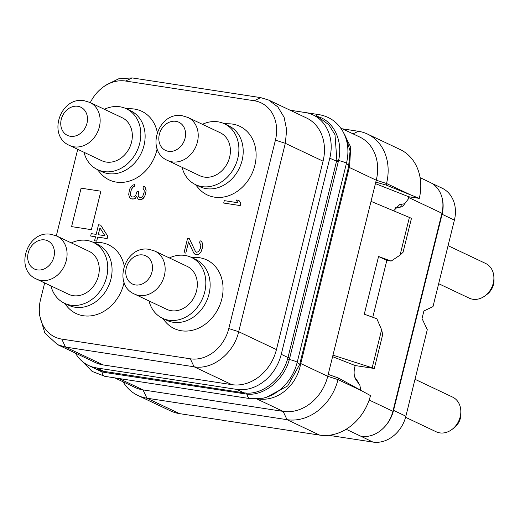 <?xml version="1.0" encoding="UTF-8"?>
<svg xmlns="http://www.w3.org/2000/svg" width="520" height="520" viewBox="0 0 520 520"><rect width="100%" height="100%" fill="white"/><g stroke="black" fill="none" stroke-linecap="round" stroke-linejoin="round"><path stroke-width="0.78" d="M290.16 110.234L305.162 112.534A41.977 34.554 115.3 0 1 313.131 114.966A41.977 34.554 115.3 0 1 329.784 158.21L281.255 354.315A41.977 34.554 115.3 0 1 236.652 389.382L96.544 367.906A41.977 34.554 115.3 0 1 88.576 365.476A41.977 34.554 115.3 0 1 75.426 353.106M57.538 344.643L95.297 362.512A41.977 34.554 -64.7 0 0 103.266 364.943L231.829 384.651A41.977 34.554 -64.7 0 0 276.439 349.583L323.063 161.174A41.977 34.554 -64.7 0 0 306.41 117.923L268.651 100.055L277.862 106.958L284.096 117.26L286.676 129.831L285.311 143.305L238.68 331.714C233.818 353.36 212.433 370.175 194.077 366.782L65.507 347.074L57.538 344.643L44.843 333.041L39.533 315.094L39.345 311.512A36.205 29.803 115.3 0 1 40.514 299.695L44.661 282.932M56.323 235.827L77.727 149.318M90.291 102.628A36.205 29.803 115.3 0 1 102.927 87.276A36.205 29.803 115.3 0 1 125.613 81.035L254.183 100.744A36.205 29.803 115.3 0 1 275.418 140.147L228.794 328.556A36.205 29.803 115.3 0 1 190.32 358.8L61.75 339.092A36.205 29.803 115.3 0 1 39.345 311.512M102.927 87.276L105.82 85.15L118.729 78.78L132.119 77.916L260.683 97.624L268.651 100.055M96.544 367.906L103.831 371.351L101.445 370.877L95.622 368.81L88.576 365.476M281.255 354.315L287.995 357.507L287.625 358.872C282.262 378.807 263.101 394.498 246.272 393.075L243.932 392.828L236.652 389.382M313.131 114.966L320.171 118.3L328.933 124.865L335.01 134.738L336.837 160.024L287.995 357.507L289.705 358.053L289.328 359.489C284.011 379.899 264.297 395.928 247.006 394.154L104.442 372.392L101.953 371.917L89.726 366.022M315.38 116.031L315.809 116.116C332.761 119.281 343.401 139.919 338.572 160.505L289.705 358.053M340.697 128.017L359.606 136.962A41.977 34.554 115.3 0 1 376.259 180.213L386.536 183.495L386.146 185.068L419.302 198.374A47.977 39.488 -64.7 0 0 400.134 149.513L367.504 134.069A47.977 39.488 -64.7 0 0 358.397 131.287L342.453 128.843M257.731 398.86C276.971 402.058 296.276 386.328 300.456 364.819L349.615 166.198L350.707 147.095L342.914 131.476M409.448 217.204L400.062 255.125L403.065 252.252L411.469 218.309L371.026 201.364L376.259 180.213L349.284 167.44A6 0.812 13.9 0 1 348.53 166.992L350.084 151.001L345.878 137.085L343.466 132.49A43.498 35.802 115.3 0 1 346.45 163.299L297.206 362.284A43.498 35.802 115.3 0 1 262.606 398.262L250.166 398.632A7.995 4.407 -81.3 0 1 247.006 394.154A2.002 1.17 -86.7 0 0 246.272 393.075M371.026 201.364L328.204 374.387L338.397 378.021L370.494 395.603A47.977 39.488 -64.7 0 1 319.657 435.116L179.556 413.641A47.977 39.488 -64.7 0 1 170.45 410.859L137.82 395.415A47.977 39.488 -64.7 0 0 146.926 398.197L179.556 413.641M262.606 398.262L265.824 397.599L287.709 385.918L299.65 364.546L299.995 363.09A6 0.812 13.9 0 0 300.749 363.545L327.73 376.311L328.204 374.387M338.397 378.021L338.007 379.594L327.73 376.311A41.977 34.554 115.3 0 1 283.127 411.379L256.939 398.983M118.976 378.521L143.019 389.903L283.127 411.379L287.027 419.673A47.977 39.488 -64.7 0 0 338.007 379.594L362.057 390.975M319.657 435.116L287.027 419.673L146.926 398.197L143.019 389.903A41.977 34.554 115.3 0 1 135.05 387.472L114.784 377.878M375.414 183.625L408.759 196.761L419.302 198.374M123.103 381.817A47.977 39.488 -64.7 0 0 137.82 395.415M332.592 356.662L355.179 365.553L374.303 368.485L332.963 355.166M360.789 390.286L359.847 385.151L356.168 380.062C354.049 376.818 353.568 372.587 354.731 367.367L355.179 365.553M400.062 255.125L391.131 261.092L378.553 256.503L364.279 314.184L376.863 318.773L381.602 329.719L382.7 334.536L374.303 368.485M393.731 210.724L399.568 204.678L404.755 203.691L408.142 199.244L408.759 196.761M441.916 213.252L392.912 411.275A29.985 24.68 115.3 0 1 383.857 427.648A30.986 25.506 -64.7 0 0 393.562 410.378L442.091 214.272A30.986 25.506 -64.7 0 0 441.331 195.397A29.985 24.68 115.3 0 1 441.916 213.252L408.584 197.47M383.857 427.648A29.985 24.68 115.3 0 1 361.049 436.319L372.95 442.084A30.986 25.506 -64.7 0 0 405.873 416.201L427.284 329.687L422.026 318.519L423.891 310.986L432.991 306.618L454.402 220.103A30.986 25.506 -64.7 0 0 442.111 188.181L431.71 183.261M328.744 435.312L372.95 442.084M420.095 177.658L430.021 182.358A29.985 24.68 115.3 0 1 441.331 195.397M448.071 245.681L485.635 263.458A19.188 15.795 115.3 0 1 493.87 276.965A19.188 15.795 115.3 0 1 484.881 295.952A19.188 15.795 115.3 0 1 472.862 299.26A19.188 15.795 -64.7 0 1 469.216 298.149L438.666 283.686M493.87 276.965L494 279.474A15.152 12.474 115.3 0 1 486.902 294.463L484.881 295.952M415.006 379.294L452.569 397.079A19.188 15.795 115.3 0 1 460.804 410.585A19.188 15.795 115.3 0 1 451.815 429.572A19.188 15.795 115.3 0 1 439.79 432.881A19.188 15.795 -64.7 0 1 436.15 431.769L405.587 417.3M460.804 410.585L460.935 413.088A15.152 12.474 115.3 0 1 453.837 428.084L451.815 429.572M381.602 329.719L372.216 367.647M372.762 317.278L386.834 260.429L391.131 261.092M378.553 256.503L386.834 260.429M375.785 182.136L386.146 185.068M410.585 194.877L386.536 183.495A47.977 39.488 -64.7 0 0 367.504 134.069M64.272 303.167L67.366 306.787A37.98 31.265 -64.7 0 0 99.099 313.722A37.98 31.265 -64.7 0 0 123.715 284.011A37.98 31.265 -64.7 0 0 124.085 282.38M124.202 265.85A37.98 31.265 -64.7 0 0 97.858 242.372L93.093 242.275M97.338 169.546L100.431 173.167A37.98 31.265 -64.7 0 0 132.165 180.108A37.98 31.265 -64.7 0 0 156.78 150.397A37.98 31.265 -64.7 0 0 157.151 148.759M157.267 132.23A37.98 31.265 -64.7 0 0 130.923 108.758L126.159 108.66M162.351 318.201L165.445 321.815A37.98 31.265 -64.7 0 0 197.178 328.757A37.98 31.265 -64.7 0 0 221.786 299.046A37.98 31.265 -64.7 0 0 195.93 257.406L191.165 257.309M195.416 184.581L198.51 188.201A37.98 31.265 -64.7 0 0 230.243 195.143A37.98 31.265 -64.7 0 0 254.852 165.425A37.98 31.265 -64.7 0 0 228.995 123.792L224.237 123.695M71.585 226.623L91.397 229.671L100.88 191.204L81.1 188.175L71.585 226.623L91.364 229.658L100.88 191.204M223.697 203.047L240.214 205.589L240.806 203.183L238.914 200.389L236.113 199.959L237.972 202.742L224.296 200.642L223.697 203.047L240.181 205.576L240.773 203.171L238.914 200.389M185.79 253.117L188.533 241.891L193.772 253.084L195.956 254.677L198.159 254.599L199.959 253.214L201.058 251.719L202.404 247.767L202.436 243.197L201.435 241.384L200.096 240.754L199.602 242.756L200.863 245.024L200.317 248.683L198.471 251.726L196.521 252.258L195.351 251.258L189.358 238.7L187.571 238.414L184.002 252.837L185.79 253.117L188.552 241.936M139.899 197.685L138.209 195.774L138.495 191.659L137.066 191.431L135.72 195.383L134.726 196.475L133.12 197.061L131.722 196.846L130.644 195.442L130.637 192.53L131.235 190.131L132.626 187.434L134.329 186.446L134.791 184.431L132.392 185.308L130.292 187.895L129.545 189.442L128.707 194.305L129.415 197.327L131.255 198.861L134.16 198.894L135.408 198.25L136.591 196.385M134.16 198.894L135.382 198.237L136.578 196.346L138.086 199.069L139.419 199.7L141.622 199.622L144.521 196.742L145.567 193.993L146.107 190.333L144.794 186.803L143.462 186.173L142.968 188.175L144.222 190.45L144.079 192.504L142.838 196.053L141.837 197.151L139.887 197.685L138.678 196.664L138.177 195.754L138.073 193.245L138.47 191.646M94.562 240.786L96.701 241.124L97.689 237.12L107.159 238.569L107.751 236.171L100.666 225.102L98.527 224.764L96.148 234.377L91.241 233.63L90.642 236.028L95.556 236.782L94.562 240.786L96.668 241.111L97.656 237.107L107.127 238.556L107.724 236.151L100.633 225.089M90.642 236.028L95.55 236.795M93.262 242.359A33.683 27.723 -64.7 0 1 106.626 277.056A33.683 27.723 115.3 0 1 64.441 303.245L68.751 305.286A33.683 27.723 115.3 0 0 110.935 279.097A33.683 27.723 -64.7 0 0 97.572 244.394L93.262 242.359A33.683 27.723 -64.7 0 0 71.292 242.905M64.441 303.245A33.683 27.723 115.3 0 1 50.934 285.903M89.031 251.303A23.79 19.578 115.3 0 1 97.643 278.531A23.79 19.578 115.3 0 1 73.19 295.678A23.79 19.578 115.3 0 1 68.679 294.3L36.498 279.071A23.79 19.578 -64.7 0 0 41.009 280.449A23.79 19.578 115.3 0 0 65.462 263.302A23.79 19.578 115.3 0 0 56.849 236.067L89.031 251.303M44.772 239.915A15.593 12.838 -64.7 0 0 28.204 252.941A15.593 12.838 -64.7 0 0 37.349 269.906A15.593 12.838 115.3 0 0 53.918 256.88A15.593 12.838 115.3 0 0 44.772 239.915M126.334 108.739A33.683 27.723 -64.7 0 1 139.691 143.442A33.683 27.723 115.3 0 1 97.513 169.631L101.816 171.665A33.683 27.723 115.3 0 0 144.001 145.483A33.683 27.723 -64.7 0 0 130.637 110.78L126.334 108.739A33.683 27.723 -64.7 0 0 104.358 109.284M97.513 169.631A33.683 27.723 115.3 0 1 83.999 152.288M122.096 117.683A23.79 19.578 115.3 0 1 130.715 144.917A23.79 19.578 115.3 0 1 106.255 162.065A23.79 19.578 115.3 0 1 101.745 160.687L69.563 145.451A23.79 19.578 -64.7 0 0 74.081 146.828A23.79 19.578 115.3 0 0 98.534 129.681A23.79 19.578 115.3 0 0 89.915 102.453L122.096 117.683M77.838 106.301A15.593 12.838 -64.7 0 0 61.269 119.32A15.593 12.838 -64.7 0 0 70.415 136.292A15.593 12.838 115.3 0 0 86.983 123.266A15.593 12.838 115.3 0 0 77.838 106.301M191.341 257.387A33.683 27.723 -64.7 0 1 204.705 292.091A33.683 27.723 115.3 0 1 162.519 318.279L166.829 320.32A33.683 27.723 115.3 0 0 209.008 294.132A33.683 27.723 -64.7 0 0 195.65 259.428L191.341 257.387A33.683 27.723 -64.7 0 0 169.364 257.933M162.519 318.279A33.683 27.723 115.3 0 1 149.006 300.937M187.103 266.331A23.79 19.578 115.3 0 1 195.722 293.566A23.79 19.578 115.3 0 1 171.269 310.713A23.79 19.578 115.3 0 1 166.751 309.335L134.57 294.106A23.79 19.578 -64.7 0 0 139.087 295.477A23.79 19.578 115.3 0 0 163.54 278.337A23.79 19.578 115.3 0 0 154.921 251.102L187.103 266.331M142.844 254.95A15.593 12.838 -64.7 0 0 126.276 267.976A15.593 12.838 -64.7 0 0 135.421 284.94A15.593 12.838 115.3 0 0 151.99 271.914A15.593 12.838 115.3 0 0 142.844 254.95M224.406 123.773A33.683 27.723 -64.7 0 1 237.77 158.477A33.683 27.723 115.3 0 1 195.585 184.659L199.894 186.7A33.683 27.723 115.3 0 0 242.08 160.511A33.683 27.723 -64.7 0 0 228.716 125.814L224.406 123.773A33.683 27.723 -64.7 0 0 202.43 124.319M195.585 184.659A33.683 27.723 115.3 0 1 182.078 167.323M220.175 132.717A23.79 19.578 115.3 0 1 228.787 159.952A23.79 19.578 115.3 0 1 204.334 177.093A23.79 19.578 115.3 0 1 199.817 175.721L167.635 160.485A23.79 19.578 -64.7 0 0 172.153 161.863A23.79 19.578 115.3 0 0 196.606 144.716A23.79 19.578 115.3 0 0 187.993 117.481L220.175 132.717M175.91 121.329A15.593 12.838 -64.7 0 0 159.341 134.355A15.593 12.838 -64.7 0 0 168.487 151.327A15.593 12.838 115.3 0 0 185.055 138.3A15.593 12.838 115.3 0 0 175.91 121.329M195.351 251.258L189.326 238.686M196.521 252.258L195.319 251.244M202.436 243.197L201.403 241.364M202.742 244.907L202.41 243.185M202.404 247.767L202.716 244.894M202.007 249.366L202.371 247.754M201.058 251.719L201.975 249.353M199.959 253.214L201.025 251.706M198.159 254.599L199.927 253.201M196.658 254.787L198.133 254.586M194.623 254.046L196.631 254.768M184.002 252.837L185.757 253.103M134.329 186.446L134.791 184.431M133.53 186.739L134.297 186.433M132.626 187.434L133.497 186.725M132.08 188.181L132.594 187.421M131.235 190.131L132.048 188.169M130.637 192.53L131.203 190.112M130.494 194.591L130.605 192.517M130.644 195.442L130.462 194.578M131.151 196.352L130.611 195.429M131.722 196.846L131.118 196.339M145.802 188.624L144.762 186.791M146.107 190.333L145.769 188.604M145.763 193.186L146.075 190.314M145.567 193.993L145.73 193.174M144.521 196.742L145.535 193.973M143.423 198.237L144.488 196.722M141.622 199.622L143.39 198.218M140.12 199.803L141.59 199.608M139.419 199.7L140.088 199.791M138.086 199.069L139.386 199.686M132.659 199.076L134.127 198.881M131.222 198.848L132.626 199.062M99.938 227.89L104.916 235.722L98.254 234.702L99.938 227.89M98.287 234.708L99.963 227.929M132.119 77.916L125.613 81.035M260.683 97.624L254.183 100.744M323.063 161.174L285.311 143.305L275.418 140.147M276.439 349.583L238.68 331.714L228.794 328.556M231.829 384.651L194.077 366.782L190.32 358.8M103.266 364.943L65.507 347.074L61.75 339.092M244.55 393.874A2.002 1.105 -81.3 0 0 243.932 392.828L103.831 371.351A2.002 1.105 -81.3 0 1 104.442 372.392M329.784 158.21L338.24 161.948M101.445 370.877A2.002 1.021 -76.2 0 1 101.953 371.917A7.995 4.407 -81.3 0 0 105.112 376.396L92.144 371.429L82.27 361.4M287.625 358.872L289.328 359.489A7.995 1.085 -166.1 0 1 297.206 362.284L299.65 364.546A6.013 0.364 11 0 0 300.456 364.819M336.837 160.024L338.572 160.505A7.995 1.085 -166.1 0 1 346.45 163.299L348.894 165.555A6.045 1.209 18.2 0 0 349.615 166.198M315.731 116.194A2.002 1.209 102.9 0 0 315.809 116.116A7.995 4.407 98.7 0 1 318.962 114.627C329.817 116.513 337.987 122.466 343.466 132.49M299.995 363.09L348.53 166.992M353.048 133.855L358.397 131.287M395.876 207.109A3.998 3.27 -101.3 0 0 395.733 208.052A7.995 4.407 98.7 0 0 394.992 208.306M357.442 381.823A3.998 2.886 145.1 0 1 357.65 381.316A9.997 5.512 -81.3 0 1 358.716 383.584M354.809 377.24L357.65 381.316M369.161 400.029L392.912 411.275M404.697 203.697A9.997 5.512 -81.3 0 1 400.777 207.044L395.733 208.052M346.132 429.254L361.049 436.319M405.873 416.201L393.562 410.378M454.402 220.103L442.091 214.272M402.097 204.191A3.998 3.27 -101.3 0 0 400.777 207.044M250.166 398.632L105.112 376.396M290.095 110.201L318.962 114.627M36.498 279.071C13.767 269.588 27.365 229.457 51.35 234.383L56.849 236.067M69.563 145.451C46.833 135.974 60.431 95.836 84.416 100.77L89.915 102.453M134.57 294.106C111.839 284.622 125.437 244.491 149.422 249.418L154.921 251.102M167.635 160.485C144.905 151.001 158.502 110.87 182.488 115.804L187.993 117.481"/></g></svg>
